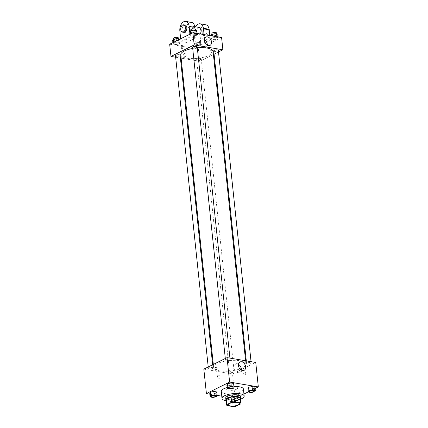 <?xml version="1.0" encoding="UTF-8"?>
<svg xmlns="http://www.w3.org/2000/svg" width="428" height="428" viewBox="0 0 428 428"><rect width="100%" height="100%" fill="white"/><g stroke="black" fill="none" stroke-linecap="round" stroke-linejoin="round"><path stroke-width="0.32" stroke-dasharray="2.14 1.6" d="M236.481 389.229A5.564 1.787 -6 0 1 230.419 390.373A5.564 1.787 -6 0 1 226.642 389.084A5.564 1.787 -6 0 1 231.987 386.725A5.564 1.787 -6 0 1 237.711 387.918A5.564 1.787 -6 0 1 236.481 389.229M227.038 405.584L226.487 400.341L232.527 401.357L233.078 406.6M236.047 406.22L235.496 400.977L240.386 398.559L240.937 403.797M235.496 400.977A7.18 2.306 -6 0 1 232.527 401.357M226.487 400.341A7.18 2.306 -6 0 1 226.134 399.731M240.418 398.233A7.18 2.306 -6 0 1 240.386 398.559M226.198 400.33A7.42 2.386 174 0 0 228.632 401.282A7.42 2.386 174 0 0 240.483 398.826M240.472 396.462A7.42 2.386 -6 0 1 238.835 398.2A7.42 2.386 -6 0 1 228.45 399.538A7.42 2.386 -6 0 1 225.716 398.013M240.52 399.201A11.128 3.579 -6 0 1 226.235 400.704M243.425 389.084A11.128 3.579 -6 0 1 240.969 391.7A11.128 3.579 -6 0 1 228.841 393.99A11.128 3.579 -6 0 1 221.292 391.411M227.129 387.57A11.128 3.579 -6 0 1 234.143 386.532M213.042 397.446L212.673 393.953L209.774 393.466L212.673 393.953L216.156 393.188L216.734 391.941L216.156 393.188L216.52 396.681M230.125 388.982L229.761 385.489L226.861 384.997L229.761 385.489L233.239 384.724L233.822 383.472L233.239 384.724L233.608 388.217M209.848 394.161L217.098 395.381M221.79 396.173L235.1 398.415L243.949 394.033M248.331 391.861L255.099 388.506M231.478 395.772L230.895 397.024L233.795 397.51L237.278 396.745L237.861 395.499L234.961 395.007L231.478 395.772L230.895 397.024L233.795 397.51L237.278 396.745L237.861 395.499L234.961 395.007L231.478 395.772L231.848 399.265L231.264 400.517L234.164 401.004L237.647 400.239L238.225 398.992L235.325 398.5L231.848 399.265M251.252 392.54L250.883 389.047L247.983 388.554L250.883 389.047L254.366 388.282L254.944 387.03L254.366 388.282L254.73 391.775M203.83 369.129L232.532 373.96L235.1 398.415M219.987 376.993A1.621 1.161 63.6 0 0 218.013 375.329A1.621 1.161 63.6 0 0 217.691 377.298A1.621 1.161 63.6 0 0 219.452 378.24A1.621 1.161 63.6 0 0 219.987 376.993A1.621 1.161 63.6 0 0 218.013 375.329A1.621 1.161 63.6 0 0 217.691 377.298A1.621 1.161 63.6 0 0 219.452 378.24A1.621 1.161 63.6 0 0 219.987 376.993M242.36 367.909A16.248 5.222 -6 0 1 224.652 371.253A16.248 5.222 -6 0 1 213.631 367.492A16.248 5.222 -6 0 1 229.242 360.601A16.248 5.222 -6 0 1 245.95 364.094A16.248 5.222 -6 0 1 242.36 367.909M232.532 373.96L255.746 362.457M229.563 360.082A2.317 0.744 -6 0 1 227.038 360.558A2.317 0.744 -6 0 1 225.465 360.023A2.317 0.744 -6 0 1 227.691 359.039A2.317 0.744 -6 0 1 230.077 359.541A2.317 0.744 -6 0 1 229.563 360.082M212.475 368.551A2.317 0.744 -6 0 1 209.95 369.027A2.317 0.744 -6 0 1 208.377 368.487A2.317 0.744 -6 0 1 210.608 367.508A2.317 0.744 -6 0 1 212.989 368.005A2.317 0.744 -6 0 1 212.475 368.551M233.602 372.109A2.317 0.744 -6 0 1 231.072 372.585A2.317 0.744 -6 0 1 229.499 372.044A2.317 0.744 -6 0 1 231.73 371.065A2.317 0.744 -6 0 1 234.111 371.563A2.317 0.744 -6 0 1 233.602 372.109M247.1 363.035A2.317 0.744 174 0 0 246.587 363.581A2.317 0.744 174 0 0 248.973 364.078A2.317 0.744 174 0 0 251.199 363.099A2.317 0.744 174 0 0 249.626 362.559A2.317 0.744 174 0 0 247.1 363.035M244.527 371.921A1.621 1.006 -80.4 0 0 243.666 373.623A1.621 1.006 -80.4 0 0 244.42 375.051A1.621 1.006 -80.4 0 0 245.683 373.617A1.621 1.006 -80.4 0 0 244.96 371.852A1.621 1.006 -80.4 0 0 244.527 371.921A1.621 1.006 -80.4 0 0 243.66 373.623A1.621 1.006 -80.4 0 0 244.42 375.051A1.621 1.006 -80.4 0 0 245.683 373.617A1.621 1.006 -80.4 0 0 244.96 371.852A1.621 1.006 -80.4 0 0 244.527 371.921M216.258 367.015L216.263 367.015A1.621 1.006 99.6 0 1 217.017 368.444A1.621 1.006 99.6 0 1 216.151 370.145A1.621 1.006 99.6 0 1 215.723 370.215L215.723 370.215M241.306 370.102A4.654 3.328 -116.4 0 1 239.787 372.462A4.654 3.328 -116.4 0 1 234.737 369.771A4.654 3.328 -116.4 0 1 235.657 364.126A4.654 3.328 -116.4 0 1 238.455 364.351M213.085 51.419A16.248 5.222 -6 0 1 209.495 55.233A16.248 5.222 -6 0 1 191.792 58.577A16.248 5.222 -6 0 1 180.766 54.816M192.718 48.444A16.248 5.222 -6 0 1 197.313 47.834M213.727 50.905A2.317 0.744 174 0 0 216.108 51.403A2.317 0.744 174 0 0 218.339 50.418M180.124 55.33A2.317 0.744 -6 0 1 179.616 55.87A2.317 0.744 -6 0 1 177.09 56.352A2.317 0.744 -6 0 1 175.512 55.811M200.737 59.428A2.317 0.744 -6 0 1 198.212 59.909A2.317 0.744 -6 0 1 196.639 59.369A2.317 0.744 -6 0 1 198.865 58.385A2.317 0.744 -6 0 1 201.251 58.887A2.317 0.744 -6 0 1 200.737 59.428M197.212 46.861A2.317 0.744 -6 0 1 196.703 47.406A2.317 0.744 -6 0 1 194.173 47.883A2.317 0.744 -6 0 1 192.6 47.348M175.667 57.24L180.413 58.042L175.667 57.24M199.667 61.284L181.119 58.16L199.667 61.284L213.406 54.479L199.667 61.284L198.383 49.054L221.597 37.557M214.064 54.153L218.499 51.954L214.064 54.153M254.141 391.053A2.317 0.744 -6 0 1 253.627 391.588A2.317 0.744 -6 0 1 251.108 392.069A2.317 0.744 -6 0 1 249.529 391.54M250.883 389.047L254.366 388.282M233.014 387.495A2.317 0.744 -6 0 1 232.5 388.03A2.317 0.744 -6 0 1 229.986 388.512A2.317 0.744 -6 0 1 228.402 387.982M229.761 385.489L233.239 384.724M236.54 400.057A2.317 0.744 -6 0 1 234.014 400.533A2.317 0.744 -6 0 1 232.441 399.993A2.317 0.744 -6 0 1 234.667 399.014A2.317 0.744 -6 0 1 237.053 399.511A2.317 0.744 -6 0 1 236.54 400.057M230.895 397.024L231.264 400.517M233.795 397.51L234.164 401.004M237.278 396.745L237.647 400.239M237.861 395.499L238.225 398.992M234.961 395.007L235.325 398.5M236.54 400.068A2.317 0.744 -6 0 1 234.014 400.544A2.317 0.744 -6 0 1 232.441 400.009A2.317 0.744 -6 0 1 234.667 399.024A2.317 0.744 -6 0 1 237.053 399.522A2.317 0.744 -6 0 1 236.54 400.068M215.926 395.959A2.317 0.744 -6 0 1 215.418 396.499A2.317 0.744 -6 0 1 212.898 396.975A2.317 0.744 -6 0 1 211.314 396.446M212.673 393.953L216.156 393.188M210.897 35.706L213.797 36.193L217.28 35.428L217.857 34.181M216.172 35.246A2.317 0.744 -6 0 1 213.647 35.722A2.317 0.744 -6 0 1 212.074 35.182A2.317 0.744 -6 0 1 214.3 34.203A2.317 0.744 -6 0 1 216.686 34.7A2.317 0.744 -6 0 1 216.172 35.246M211.844 37.948L211.266 39.199L214.166 39.686L217.643 38.921L218.226 37.675L215.327 37.183L211.844 37.948L211.266 39.199L214.166 39.686L217.643 38.921L218.226 37.675L215.327 37.183L211.844 37.948L211.63 35.877M210.902 35.754L211.266 39.199M213.797 36.193L214.166 39.686M217.28 35.428L217.643 38.921M218.152 36.974L218.226 37.675M215.252 36.487L215.327 37.183M216.498 32.951A2.317 0.744 -6 0 1 215.99 33.496A2.317 0.744 -6 0 1 213.46 33.973A2.317 0.744 -6 0 1 211.887 33.438M189.775 32.148L192.675 32.635L196.152 31.87L196.736 30.623M195.05 31.688A2.317 0.744 -6 0 1 192.525 32.164A2.317 0.744 -6 0 1 190.947 31.624A2.317 0.744 -6 0 1 193.178 30.645A2.317 0.744 -6 0 1 195.559 31.142A2.317 0.744 -6 0 1 195.05 31.688M190.722 34.39L190.139 35.642L193.039 36.129L196.522 35.364L197.105 34.117L194.205 33.625L190.722 34.39L190.139 35.642L193.039 36.129L196.522 35.364L197.105 34.117L194.205 33.625L190.722 34.39L190.663 33.828M189.984 34.165L190.139 35.642M192.675 32.635L193.039 36.129M196.152 31.87L196.522 35.364M197.03 33.416L197.105 34.117M194.13 32.929L194.205 33.625M195.377 29.393A2.317 0.744 -6 0 1 194.863 29.939A2.317 0.744 -6 0 1 192.338 30.415A2.317 0.744 -6 0 1 190.765 29.88M194.392 42.918L193.809 44.17L196.709 44.656L200.192 43.897L200.775 42.645L197.875 42.158L194.392 42.918L194.761 46.411L194.178 47.663L197.078 48.15L200.561 47.39L201.139 46.138L198.239 45.652L194.761 46.411L194.178 47.663L197.078 48.15L200.561 47.39L201.139 46.138L198.239 45.652L194.761 46.411M199.084 43.71A2.317 0.744 -6 0 1 196.559 44.186A2.317 0.744 -6 0 1 194.986 43.651A2.317 0.744 -6 0 1 197.212 42.666A2.317 0.744 -6 0 1 199.598 43.164A2.317 0.744 -6 0 1 199.084 43.71M193.809 44.17L194.178 47.663M196.709 44.656L197.078 48.15M200.192 43.897L200.561 47.39M200.775 42.645L201.139 46.138M197.875 42.158L198.239 45.652M198.902 41.96A2.317 0.744 -6 0 1 196.377 42.442A2.317 0.744 -6 0 1 194.804 41.901A2.317 0.744 -6 0 1 197.03 40.917A2.317 0.744 -6 0 1 199.416 41.42A2.317 0.744 -6 0 1 198.902 41.96M172.687 40.612L175.587 41.099L179.07 40.339L179.648 39.087M177.962 40.152A2.317 0.744 -6 0 1 175.437 40.628A2.317 0.744 -6 0 1 173.864 40.093A2.317 0.744 -6 0 1 176.09 39.108A2.317 0.744 -6 0 1 178.476 39.606A2.317 0.744 -6 0 1 177.962 40.152M173.634 42.853L173.056 44.105L175.956 44.592L179.434 43.833L180.017 42.581L177.117 42.094L173.634 42.853L173.056 44.105L175.956 44.592L179.434 43.833L180.017 42.581L177.117 42.094L173.634 42.853L173.575 42.292M172.901 42.629L173.056 44.105M175.587 41.099L175.956 44.592M179.07 40.339L179.434 43.833M179.669 39.274L180.017 42.581M176.962 40.617L177.117 42.094M178.289 37.862A2.317 0.744 -6 0 1 177.781 38.402A2.317 0.744 -6 0 1 175.25 38.884A2.317 0.744 -6 0 1 173.677 38.343M209.848 52.109A1.621 1.006 99.6 0 1 211.132 50.006A1.621 1.006 99.6 0 1 211.855 51.772A1.621 1.006 99.6 0 1 210.592 53.206A1.621 1.006 99.6 0 1 209.848 52.109A1.621 1.006 -80.4 0 0 210.592 53.206A1.621 1.006 -80.4 0 0 211.855 51.772A1.621 1.006 -80.4 0 0 211.132 50.006A1.621 1.006 -80.4 0 0 209.848 52.109M204.306 39.446A4.654 3.328 63.6 0 0 201.508 39.221A4.654 3.328 63.6 0 0 199.972 42.784A4.654 3.328 63.6 0 0 205.638 47.562A4.654 3.328 63.6 0 0 207.157 45.197M181.895 48.375L181.895 48.375A1.621 1.006 -80.4 0 0 183.179 46.272A1.621 1.006 -80.4 0 0 182.435 45.17L182.435 45.17M184.746 53.414A1.621 1.161 63.6 0 0 184.184 53.484A1.621 1.161 63.6 0 0 183.863 55.458A1.621 1.161 63.6 0 0 185.624 56.394A1.621 1.161 63.6 0 0 186.089 54.784A1.621 1.161 63.6 0 0 184.746 53.414A1.621 1.161 -116.4 0 1 186.089 54.784A1.621 1.161 -116.4 0 1 185.624 56.394A1.621 1.161 -116.4 0 1 183.863 55.458A1.621 1.161 -116.4 0 1 184.184 53.484A1.621 1.161 -116.4 0 1 184.746 53.409M169.681 44.223L198.383 49.054M180.664 38.782L180.953 41.5L186.694 42.463L195.981 37.862L190.241 36.899L189.952 34.181M180.953 41.5L190.241 36.899M205.815 24.781A7.42 4.601 -80.4 0 0 199.94 34.401L201.042 44.881L195.302 43.913L204.589 39.312L210.33 40.28L209.832 35.572M201.042 44.881L210.33 40.28M199.459 27.478A3.708 2.3 -80.4 0 0 198.474 27.638A3.708 2.3 -80.4 0 0 196.495 31.528A3.708 2.3 -80.4 0 0 198.228 34.791A3.708 2.3 -80.4 0 0 200.063 33.93M195.302 43.913L194.2 33.432A7.42 4.601 99.6 0 1 195.532 26.814M204.589 39.312L204.092 34.609M189.866 26.188A3.708 2.3 -80.4 0 0 187.887 30.078A3.708 2.3 -80.4 0 0 189.62 33.341A3.708 2.3 -80.4 0 0 192.504 30.067A3.708 2.3 -80.4 0 0 190.851 26.022A3.708 2.3 -80.4 0 0 189.866 26.188M195.056 29.067L195.981 37.862M191.466 22.368A7.42 4.601 -80.4 0 0 185.591 31.982L186.694 42.463M204.215 28.606A3.708 2.3 -80.4 0 0 202.235 32.491A3.708 2.3 -80.4 0 0 203.969 35.759A3.708 2.3 -80.4 0 0 206.852 32.48A3.708 2.3 -80.4 0 0 205.199 28.441A3.708 2.3 -80.4 0 0 204.215 28.606M205.654 28.847A3.708 2.3 -80.4 0 0 203.674 32.737A3.708 2.3 -80.4 0 0 205.403 36A3.708 2.3 -80.4 0 0 208.286 32.726A3.708 2.3 -80.4 0 0 206.633 28.681A3.708 2.3 -80.4 0 0 205.654 28.847M185.11 25.059A3.708 2.3 -80.4 0 0 182.226 28.334A3.708 2.3 -80.4 0 0 183.88 32.373M194.2 33.432L199.94 34.401M179.851 31.014L185.591 31.982M239.364 403.641L237.711 387.918M228.295 404.802L226.642 389.084M239.787 372.462L244.104 370.327M235.657 364.126L239.974 361.986M213.31 364.431L213.631 367.492M245.597 360.75L245.95 364.094M251.199 363.099L251.049 361.665M246.587 363.581L246.303 360.868M208.217 366.951L208.377 368.487M212.646 364.758L212.989 368.005M196.639 59.369L229.499 372.044M201.251 58.887L234.111 371.563M225.305 358.487L225.465 360.023M229.927 358.108L230.077 359.541M211.983 34.342L212.074 35.182M216.605 33.967L216.686 34.7M190.861 30.784L190.947 31.624M195.484 30.409L195.559 31.142M194.804 41.901L194.986 43.651M199.416 41.42L199.598 43.164M173.773 39.248L173.864 40.093M178.396 38.878L178.476 39.606M205.825 37.086L201.508 39.221M209.955 45.422L205.638 47.562M194.777 26.686L190.851 26.022M198.228 34.791L189.62 33.341M206.633 28.681L205.199 28.441M205.403 36L203.969 35.759"/><path stroke-width="0.64" d="M238.134 404.947A5.564 1.787 -6 0 1 232.072 406.092A5.564 1.787 -6 0 1 228.295 404.802A5.564 1.787 -6 0 1 233.64 402.443A5.564 1.787 -6 0 1 239.364 403.641A5.564 1.787 -6 0 1 238.134 404.947M240.622 402.86L234.581 401.844A7.18 2.306 -6 0 0 231.607 402.229L226.722 404.647A7.18 2.306 -6 0 0 226.685 404.974A7.18 2.306 -6 0 0 227.038 405.584L233.078 406.6A7.18 2.306 -6 0 0 236.047 406.22L240.937 403.797A7.18 2.306 -6 0 0 240.969 403.47A7.18 2.306 -6 0 0 240.622 402.86L240.071 397.623L234.03 396.606L234.581 401.844M226.685 404.974L226.134 399.731A7.18 2.306 -6 0 1 226.171 399.404L226.722 404.647M234.03 396.606A7.18 2.306 -6 0 0 231.056 396.986L226.171 399.404M240.071 397.623A7.18 2.306 -6 0 1 240.418 398.233L240.969 403.47M240.483 398.826A7.42 2.386 174 0 0 240.654 398.206A7.42 2.386 174 0 0 233.03 396.612A7.42 2.386 174 0 0 225.898 399.757A7.42 2.386 174 0 0 226.198 400.33M225.898 399.757L225.716 398.013A7.42 2.386 -6 0 1 232.843 394.862A7.42 2.386 -6 0 1 240.472 396.462L240.654 398.206M231.056 396.986L231.607 402.229M226.235 400.704A11.128 3.579 -6 0 1 222.025 398.398A11.128 3.579 -6 0 1 232.72 393.68A11.128 3.579 -6 0 1 244.163 396.071A11.128 3.579 -6 0 1 241.702 398.687A11.128 3.579 -6 0 1 240.52 399.201M222.025 398.398L221.292 391.411A11.128 3.579 -6 0 1 227.129 387.57M234.143 386.532A11.128 3.579 -6 0 1 243.425 389.084L244.163 396.071M217.103 395.435L216.734 391.941L213.834 391.449L210.357 392.214L209.774 393.466L210.143 396.959L213.042 397.446L216.52 396.681L217.103 395.435L214.203 394.942L210.72 395.707L210.143 396.959M234.191 386.966L233.822 383.472L230.922 382.985L227.439 383.75L226.861 384.997L227.225 388.49L230.125 388.982L233.608 388.217L234.191 386.966L231.291 386.479L227.808 387.244L227.225 388.49M255.099 388.506L258.319 386.912L229.617 382.081L206.403 393.583L209.848 394.161M217.098 395.381L221.79 396.173M243.949 394.033L248.331 391.861M255.313 390.523L254.944 387.03L252.044 386.543L248.566 387.308L247.983 388.554L248.352 392.048L251.252 392.54L254.73 391.775L255.313 390.523L252.413 390.036L248.93 390.801L248.352 392.048M258.319 386.912L255.746 362.457L227.049 357.626L203.83 369.129L206.403 393.583M227.049 357.626L229.617 382.081M245.64 366.764A4.654 3.328 -116.4 0 1 244.104 370.327A4.654 3.328 -116.4 0 1 239.054 367.636A4.654 3.328 -116.4 0 1 239.974 361.986A4.654 3.328 -116.4 0 1 245.64 366.764M216.151 370.145A1.621 1.006 99.6 0 1 215.723 370.215A1.621 1.006 99.6 0 1 214.995 368.449A1.621 1.006 99.6 0 1 216.258 367.015A1.621 1.006 99.6 0 1 217.017 368.444A1.621 1.006 99.6 0 1 216.151 370.145M215.723 370.215A1.621 1.006 99.6 0 1 215 368.449A1.621 1.006 99.6 0 1 216.263 367.015M238.455 364.351A4.654 3.328 -116.4 0 1 241.322 368.904A4.654 3.328 -116.4 0 1 241.306 370.102M213.31 364.431L180.766 54.816A16.248 5.222 -6 0 1 192.718 48.444M197.313 47.834A16.248 5.222 -6 0 1 213.085 51.419L245.597 360.75M251.049 361.665L218.339 50.418A2.317 0.744 174 0 0 216.766 49.883A2.317 0.744 174 0 0 214.235 50.36A2.317 0.744 174 0 0 213.727 50.905L246.303 360.868M208.217 366.951L175.512 55.811A2.317 0.744 -6 0 1 177.743 54.827A2.317 0.744 -6 0 1 180.124 55.33L212.646 364.758M225.305 358.487L192.6 47.348A2.317 0.744 -6 0 1 194.831 46.363A2.317 0.744 -6 0 1 197.212 46.861L229.927 358.108M170.97 56.448L175.667 57.24L170.97 56.448L194.184 44.951L170.97 56.448L169.681 44.223L192.9 32.721L194.184 44.951L222.886 49.782L194.184 44.951M180.413 58.042L181.119 58.16L180.413 58.042M213.406 54.479L214.064 54.153L213.406 54.479M222.886 49.782L218.499 51.954L222.886 49.782L221.597 37.557L192.9 32.721M249.524 391.529L249.529 391.545A2.317 0.744 -6 0 1 249.524 391.529A2.317 0.744 -6 0 1 251.755 390.545A2.317 0.744 -6 0 1 254.136 391.048A2.317 0.744 -6 0 1 254.141 391.053A2.317 0.744 -6 0 1 253.627 391.604A2.317 0.744 -6 0 1 251.102 392.08A2.317 0.744 -6 0 1 249.529 391.545A2.317 0.744 -6 0 1 251.755 390.561A2.317 0.744 -6 0 1 254.141 391.058L254.136 391.048M254.944 387.03L252.044 386.543L248.566 387.308L248.93 390.801M248.566 387.308L247.983 388.554M252.044 386.543L252.413 390.036M228.402 387.971L228.402 387.987A2.317 0.744 -6 0 1 228.402 387.971A2.317 0.744 -6 0 1 230.633 386.987A2.317 0.744 -6 0 1 233.014 387.49A2.317 0.744 -6 0 1 233.014 387.495A2.317 0.744 -6 0 1 232.506 388.046A2.317 0.744 -6 0 1 229.975 388.522A2.317 0.744 -6 0 1 228.402 387.987A2.317 0.744 -6 0 1 230.633 387.003A2.317 0.744 -6 0 1 233.014 387.5L233.014 387.5M233.822 383.472L230.922 382.985L227.439 383.75L227.808 387.244M227.439 383.75L226.861 384.997M230.922 382.985L231.291 386.479M211.32 396.451L211.314 396.435A2.317 0.744 -6 0 1 211.314 396.435A2.317 0.744 -6 0 1 213.545 395.456A2.317 0.744 -6 0 1 215.926 395.954A2.317 0.744 -6 0 1 215.926 395.959A2.317 0.744 -6 0 1 215.418 396.51A2.317 0.744 -6 0 1 212.893 396.986A2.317 0.744 -6 0 1 211.32 396.451A2.317 0.744 -6 0 1 213.545 395.467A2.317 0.744 -6 0 1 215.931 395.964L215.931 395.964M216.734 391.941L213.834 391.449L210.357 392.214L210.72 395.707M210.357 392.214L209.774 393.466M213.834 391.449L214.203 394.942M218.152 36.974L217.857 34.181L214.958 33.689L211.48 34.454L210.902 35.754M211.48 34.454L211.63 35.877M214.958 33.689L215.252 36.487M211.983 34.342L211.887 33.438A2.317 0.744 -6 0 1 214.118 32.453A2.317 0.744 -6 0 1 216.498 32.951L216.605 33.967M197.03 33.416L196.736 30.623L193.836 30.131L190.353 30.896L189.775 32.148L189.984 34.165M190.353 30.896L190.663 33.828M193.836 30.131L194.13 32.929M190.861 30.784L190.765 29.88A2.317 0.744 -6 0 1 192.996 28.895A2.317 0.744 -6 0 1 195.377 29.393L195.484 30.409M179.669 39.274L176.748 38.6L173.27 39.36L172.687 40.612L172.901 42.629M173.27 39.36L173.575 42.292M176.748 38.6L176.962 40.617M173.773 39.248L173.677 38.343A2.317 0.744 -6 0 1 175.908 37.359A2.317 0.744 -6 0 1 178.289 37.862L178.396 38.878M204.29 40.644A4.654 3.328 -116.4 0 1 205.825 37.086A4.654 3.328 -116.4 0 1 210.876 39.772A4.654 3.328 -116.4 0 1 209.955 45.422A4.654 3.328 -116.4 0 1 204.29 40.644M207.157 45.197A4.654 3.328 63.6 0 0 204.306 39.446M183.179 46.272A1.621 1.006 99.6 0 1 181.895 48.375A1.621 1.006 99.6 0 1 181.172 46.604A1.621 1.006 99.6 0 1 182.435 45.17A1.621 1.006 99.6 0 1 183.179 46.272M182.435 45.17A1.621 1.006 -80.4 0 0 181.172 46.604A1.621 1.006 -80.4 0 0 181.895 48.375M200.063 33.93A3.708 2.3 -80.4 0 0 201.171 30.04A3.708 2.3 -80.4 0 0 199.459 27.478L194.777 26.686M204.092 34.609L203.487 28.831L209.228 29.8A7.42 4.601 -80.4 0 0 205.815 24.781L200.074 23.818A7.42 4.601 99.6 0 1 203.487 28.831M195.532 26.814A7.42 4.601 99.6 0 1 200.074 23.818M189.952 34.181L189.139 26.418L194.879 27.381L195.056 29.067M194.879 27.381A7.42 4.601 -80.4 0 0 191.466 22.368L185.725 21.4A7.42 4.601 -80.4 0 0 179.851 31.014L180.664 38.782M209.832 35.572L209.228 29.8M182.44 32.132L183.88 32.373A3.708 2.3 -80.4 0 0 184.859 32.212A3.708 2.3 -80.4 0 0 186.843 28.323A3.708 2.3 -80.4 0 0 185.11 25.059L183.676 24.819A3.708 2.3 99.6 0 1 185.404 28.082A3.708 2.3 99.6 0 1 183.425 31.966A3.708 2.3 99.6 0 1 182.44 32.132A3.708 2.3 99.6 0 1 180.793 28.093A3.708 2.3 99.6 0 1 183.676 24.819M189.139 26.418A7.42 4.601 -80.4 0 0 185.725 21.4"/></g></svg>
